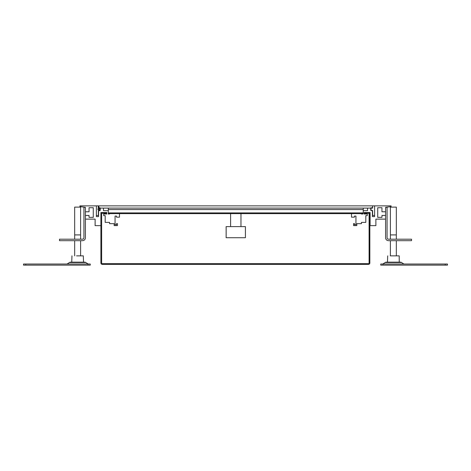 <?xml version="1.0" encoding="UTF-8"?>
<svg xmlns="http://www.w3.org/2000/svg" width="471" height="471" viewBox="0 0 471 471"><rect width="100%" height="100%" fill="white"/><g stroke="black" fill="none" stroke-linecap="round" stroke-linejoin="round"><path stroke-width="0.71" d="M85.416 219.127L95.113 219.127L95.113 225.644L100.894 225.644L100.894 212.604A0.371 0.371 0 0 1 100.9 212.533L106.823 212.533L106.823 214.011L103.708 214.011L103.708 215.641L105.192 215.641L105.192 222.389L109.572 222.389L109.572 223.666L114.165 223.666L114.165 225.609L117.426 225.609L117.426 223.607L116.537 223.607L116.537 224.72L115.054 224.72L115.054 216.054L116.537 216.054L116.537 217.16L119.499 217.16L119.499 213.646M85.416 215.459L89.037 215.459L89.037 217.349L93.27 217.349L93.27 207.717L89.048 207.717L89.048 211.791L85.416 211.791M109.419 213.646L109.419 214.011L108.312 214.011L108.312 208.088L103.496 208.088L103.496 210.678L108.312 210.678L103.496 210.678L103.496 208.088L100.235 208.088L100.235 210.402L98.604 210.402L98.604 216.607L96.384 216.607L96.384 205.862L79.935 205.862L79.935 206.604L85.416 207.346L83.932 207.346L83.932 237.725A1.484 1.484 0 0 1 82.454 239.203L59.487 239.203L59.487 240.687L82.454 240.687A2.961 2.961 0 0 0 85.416 237.725L85.416 207.346M351.501 213.646L351.501 217.16L354.463 217.16L354.463 216.054L355.946 216.054L355.946 224.72L354.463 224.72L354.463 223.607L353.574 223.607L353.574 225.609L356.835 225.609L356.835 223.666L361.428 223.666L361.428 222.389L365.808 222.389L365.808 215.641L367.292 215.641L367.292 214.011L364.177 214.011L364.177 212.533L370.1 212.533A0.371 0.371 0 0 1 370.106 212.604L370.106 225.644L375.887 225.644L375.887 219.127L385.584 219.127M361.581 213.646L361.581 214.011L362.688 214.011L362.688 213.646M385.584 207.346L387.068 207.346L387.068 237.725A1.484 1.484 0 0 0 388.546 239.203L411.513 239.203L411.513 240.687L388.546 240.687A2.961 2.961 0 0 1 385.584 237.725L385.584 207.346L391.065 206.604L391.065 205.862L374.616 205.862L374.616 216.607L372.396 216.607L372.396 210.402L370.765 210.402L370.765 208.088L367.504 208.088L367.504 210.678L363.259 210.678L367.504 210.678L367.504 208.088L363.259 208.088L372.667 208.088L372.667 205.862L98.898 205.862L98.898 208.088L363.259 208.088L363.259 209.56L108.312 209.56L108.312 208.088M385.584 215.459L381.963 215.459L381.963 217.349L377.73 217.349L377.73 207.717L381.952 207.717L381.952 211.791L385.584 211.791M100.011 207.788L100.011 210.608L98.38 210.608L98.38 215.494L96.384 215.494L96.384 205.862L98.38 205.862L98.38 207.788L100.011 207.788M370.989 210.608L370.989 207.788L372.62 207.788L372.62 205.862L374.616 205.862L374.616 215.494L372.62 215.494L372.62 210.608L370.989 210.608M108.312 209.56L108.312 213.646L363.259 213.646L363.259 209.56M230.602 226.61L230.602 213.646M240.969 226.61L240.969 213.646M245.415 237.725L226.151 237.725L226.151 226.61L245.415 226.61L245.415 237.725M445.225 265.138L447.45 265.138L447.45 264.025L380.768 264.025L380.768 265.138L445.225 265.138L445.225 264.025M382.805 264.025L385.207 262.512A2.225 2.225 0 0 1 386.391 262.17L400.332 262.17L399.249 262.17L399.202 255.877L390.265 255.877M403.924 264.025L401.516 262.512A2.225 2.225 0 0 0 400.332 262.17L399.844 262.17M387.692 255.877L387.474 262.17L386.391 262.17A2.225 2.225 0 0 0 385.207 262.512A2.225 2.225 0 0 1 386.391 262.17L386.879 262.17M401.516 262.512A2.225 2.225 0 0 0 400.332 262.17A2.225 2.225 0 0 1 401.516 262.512L385.207 262.512M23.55 265.138L90.232 265.138L90.232 264.025L23.55 264.025L23.55 265.138M88.195 264.025L85.793 262.512A2.225 2.225 0 0 0 84.609 262.17L70.668 262.17A2.225 2.225 0 0 0 69.484 262.512A2.225 2.225 0 0 1 70.668 262.17A2.225 2.225 0 0 0 69.484 262.512L67.076 264.025M84.609 262.17A2.225 2.225 0 0 1 85.793 262.512A2.225 2.225 0 0 0 84.609 262.17L83.526 262.17L83.308 255.877L76.561 255.877M71.969 255.877L71.751 262.17L70.668 262.17M396.329 239.203L396.329 207.122L390.4 207.122L390.4 239.203M396.329 240.687L396.329 255.877M390.4 240.687L390.4 255.877M74.671 255.877L74.671 240.687M74.671 239.203L74.671 207.122L80.6 207.122L80.6 239.203M80.6 255.877L80.6 240.687M102.378 264.396L368.363 264.396A1.484 1.484 0 0 0 369.847 262.912L369.847 214.011A1.484 1.484 0 0 0 368.363 212.533L364.66 212.533L364.66 213.275L368.363 213.275A0.742 0.742 0 0 1 369.105 214.011L369.105 262.912A0.742 0.742 0 0 1 368.363 263.654L102.378 263.654A0.742 0.742 0 0 1 101.636 262.912L101.636 214.011A0.742 0.742 0 0 1 102.378 213.275L106.081 213.275L106.081 212.533L102.378 212.533A1.484 1.484 0 0 0 100.894 214.011L100.894 262.912A1.484 1.484 0 0 0 102.378 264.396M98.38 210.608L98.38 215.494L96.384 215.494L96.384 205.862L98.38 205.862L98.162 208.052L99.393 207.87L99.929 208.241L99.817 208.641L98.103 208.865A0.336 0.336 0 0 0 98.103 209.53L99.817 209.754L99.929 210.154L99.393 210.525L98.463 210.178L98.38 210.608M396.464 255.877L399.031 255.877M391.336 255.877L395.387 255.877M78.716 255.877L83.308 255.877M388.546 240.687L411.513 240.687M59.487 240.687L82.454 240.687M396.329 234.905L390.4 234.905M74.671 234.905L80.6 234.905M77.191 207.122L78.08 207.122M108.312 212.904L363.259 212.904M382.988 265.138L382.988 264.025M88.012 265.138L88.012 264.025M25.775 265.138L25.775 264.025M85.793 262.512L69.484 262.512"/></g></svg>
